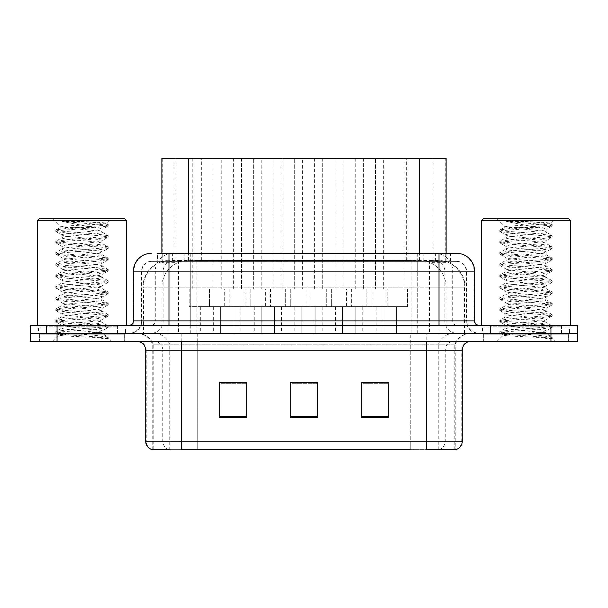 <?xml version="1.0" encoding="UTF-8"?>
<svg xmlns="http://www.w3.org/2000/svg" width="608" height="608" viewBox="0 0 608 608"><rect width="100%" height="100%" fill="white"/><g stroke="black" fill="none" stroke-linecap="round" stroke-linejoin="round"><path stroke-width="0.46" stroke-dasharray="3.04 2.28" d="M282.112 158.316L282.112 288.899L253.688 288.899L282.112 288.899L253.688 288.899L282.112 288.899L282.112 158.316L253.688 158.316L253.688 288.899L253.688 158.316L282.112 158.316M322.726 158.316L322.726 288.899L294.302 288.899L322.726 288.899L294.302 288.899L322.726 288.899L322.726 158.316L294.302 158.316L294.302 288.899L294.302 158.316L322.726 158.316M363.341 158.316L363.341 288.899L334.917 288.899L363.341 288.899L334.917 288.899L363.341 288.899L363.341 158.316L334.917 158.316L334.917 288.899L334.917 158.316L363.341 158.316M403.955 158.316L403.955 288.899L375.524 288.899L403.955 288.899L375.524 288.899L403.955 288.899L403.955 158.316L375.524 158.316L375.524 288.899L375.524 158.316L403.955 158.316M241.498 158.316L241.498 288.899L213.074 288.899L241.498 288.899L213.074 288.899L241.498 288.899L241.498 158.316L213.074 158.316L213.074 288.899L213.074 158.316L241.498 158.316M261.805 158.316L233.381 158.316L261.805 158.316L261.805 288.899L233.381 288.899L261.805 288.899M233.381 158.316L233.381 288.899M302.419 158.316L273.995 158.316L302.419 158.316L302.419 288.899L273.995 288.899L302.419 288.899M273.995 158.316L273.995 288.899M343.034 158.316L314.61 158.316L343.034 158.316L343.034 288.899L314.61 288.899L343.034 288.899M314.61 158.316L314.61 288.899M383.648 158.316L355.216 158.316L383.648 158.316L383.648 288.899L355.216 288.899L383.648 288.899M355.216 158.316L355.216 288.899M221.19 158.316L192.766 158.316L221.19 158.316L221.19 288.899L192.766 288.899L221.19 288.899M192.766 158.316L192.766 288.899M407.504 288.899L407.504 306.668L371.974 306.668L407.504 306.668L371.974 306.668L407.504 306.668L407.504 288.899L371.974 288.899L371.974 306.668L371.974 288.899L407.504 288.899M366.89 288.899L366.89 306.668L331.36 306.668L366.89 306.668L331.36 306.668L366.89 306.668L366.89 288.899L331.36 288.899L331.36 306.668L331.36 288.899L366.89 288.899M326.276 288.899L326.276 306.668L290.746 306.668L326.276 306.668L290.746 306.668L326.276 306.668L326.276 288.899L290.746 288.899L290.746 306.668L290.746 288.899L326.276 288.899M285.669 288.899L285.669 306.668L250.131 306.668L285.669 306.668L250.131 306.668L285.669 306.668L285.669 288.899L250.131 288.899L250.131 306.668L250.131 288.899L285.669 288.899M245.054 288.899L245.054 306.668L209.517 306.668L245.054 306.668L209.517 306.668L245.054 306.668L245.054 288.899L209.517 288.899L209.517 306.668L209.517 288.899L245.054 288.899M387.197 288.899L351.667 288.899L387.197 288.899L387.197 306.668L351.667 306.668L387.197 306.668M351.667 288.899L351.667 306.668M346.583 288.899L311.053 288.899L346.583 288.899L346.583 306.668L311.053 306.668L346.583 306.668M311.053 288.899L311.053 306.668M305.968 288.899L270.438 288.899L305.968 288.899L305.968 306.668L270.438 306.668L305.968 306.668M270.438 288.899L270.438 306.668M265.362 288.899L229.824 288.899L265.362 288.899L265.362 306.668L229.824 306.668L265.362 306.668M229.824 288.899L229.824 306.668M224.747 288.899L189.21 288.899L224.747 288.899L224.747 306.668L189.21 306.668L224.747 306.668M189.21 288.899L189.21 306.668M274.558 306.668L274.558 333.313L261.235 333.313L274.558 333.313L261.235 333.313L274.558 333.313L274.558 306.668L261.235 306.668L261.235 333.313L261.235 306.668L274.558 306.668M315.172 306.668L315.172 333.313L301.849 333.313L315.172 333.313L301.849 333.313L315.172 333.313L315.172 306.668L301.849 306.668L301.849 333.313L301.849 306.668L315.172 306.668M355.786 306.668L355.786 333.313L342.464 333.313L355.786 333.313L342.464 333.313L355.786 333.313L355.786 306.668L342.464 306.668L342.464 333.313L342.464 306.668L355.786 306.668M396.401 306.668L396.401 333.313L383.078 333.313L396.401 333.313L383.078 333.313L396.401 333.313L396.401 306.668L383.078 306.668L383.078 333.313L383.078 306.668L396.401 306.668M233.951 306.668L233.951 333.313L220.62 333.313L233.951 333.313L220.62 333.313L233.951 333.313L233.951 306.668L220.62 306.668L220.62 333.313L220.62 306.668L233.951 306.668M254.258 306.668L240.928 306.668L254.258 306.668L254.258 333.313L240.928 333.313L254.258 333.313M240.928 306.668L240.928 333.313M294.865 306.668L281.542 306.668L294.865 306.668L294.865 333.313L281.542 333.313L294.865 333.313M281.542 306.668L281.542 333.313M335.479 306.668L322.156 306.668L335.479 306.668L335.479 333.313L322.156 333.313L335.479 333.313M322.156 306.668L322.156 333.313M376.094 306.668L362.771 306.668L376.094 306.668L376.094 333.313L362.771 333.313L376.094 333.313M362.771 306.668L362.771 333.313M213.644 306.668L200.313 306.668L213.644 306.668L213.644 333.313L200.313 333.313L213.644 333.313M200.313 306.668L200.313 333.313M437.684 260.475L429.035 260.475L442.305 260.794C445.649 261.79 446.781 262.428 445.71 262.694L432.926 262.694L425.782 261.166L411.084 260.513L196.916 260.513L182.218 261.166L175.074 262.694L162.29 262.694L161.888 262.527L161.888 253.369M446.112 158.316L161.888 158.316M440.785 260.581A26.646 26.646 0 0 1 465.036 287.12L465.036 333.313L142.964 333.313L465.036 333.313M161.888 262.527C161.91 262.025 163.18 261.448 165.695 260.794L178.965 260.475L170.316 260.475M167.215 260.581A26.646 26.646 0 0 0 142.964 287.12L143.503 287.12L143.503 333.313M446.112 253.369L446.112 262.519L445.71 262.694L445.71 158.316M178.965 260.475L429.035 260.475M124.648 334.202L124.648 341.308L39.376 341.308L124.648 341.308L39.376 341.308L124.648 341.308L124.648 334.202L39.376 334.202L39.376 341.308L39.376 334.202L124.648 334.202M568.624 334.202L568.624 341.308L483.352 341.308L568.624 341.308L483.352 341.308L568.624 341.308L568.624 334.202L483.352 334.202L483.352 341.308L483.352 334.202L568.624 334.202M125.537 327.986L38.486 327.986L125.537 327.986L125.537 333.313L38.486 333.313L125.537 333.313M38.486 327.986L38.486 333.313M569.514 327.986L482.463 327.986L569.514 327.986L569.514 333.313L482.463 333.313L569.514 333.313M482.463 327.986L482.463 333.313M181.237 333.313L181.237 449.684L455.194 449.684L455.194 344.789L152.806 344.789L455.194 344.789A16.88 16.88 0 0 1 471.177 333.313L136.823 333.313L471.177 333.313M152.806 449.684L152.806 344.789C149.933 337.554 144.598 333.724 136.823 333.313M426.763 341.308L136.823 341.308L426.763 341.308M490.458 334.202L561.518 334.202L490.458 334.202L490.458 327.986L561.518 327.986L490.458 327.986M561.518 334.202L561.518 327.986M46.482 334.202L117.542 334.202L46.482 334.202L46.482 327.986L117.542 327.986L46.482 327.986M117.542 334.202L117.542 327.986M550.954 333.313L577.6 333.313L577.6 341.308L550.954 341.308L550.954 333.313L577.6 333.313L577.6 325.318L550.954 325.318L550.954 333.313L57.046 333.313L550.954 333.313M550.954 325.318L30.4 325.318L30.4 333.313L57.046 333.313L30.4 333.313L30.4 341.308L550.954 341.308M388.39 416.556L388.39 382.257L388.39 417.795L361.737 417.795L361.737 382.44L361.737 417.795L388.39 417.795L388.39 382.614L388.39 417.795L388.39 383.671L361.737 383.671L361.737 382.257L361.737 417.795L361.737 382.44L361.737 417.795L361.737 383.671L388.39 383.671L388.39 382.44L388.39 416.556L361.737 416.556L361.737 417.795L388.39 417.795L388.39 382.44L361.737 382.44L361.737 416.556M246.263 416.556L246.263 382.257L246.263 417.795L219.61 417.795L219.61 382.44L219.61 417.795L246.263 417.795L246.263 382.614L246.263 417.795L246.263 383.671L219.61 383.671L219.61 382.257L219.61 417.795L219.61 382.44L219.61 417.795L219.61 383.671L246.263 383.671L246.263 382.44L246.263 416.556L219.61 416.556L219.61 417.795L246.263 417.795L246.263 382.44L219.61 382.44L219.61 416.556M317.323 416.556L317.323 382.257L317.323 417.795L290.677 417.795L290.677 382.44L290.677 417.795L317.323 417.795L317.323 382.614L317.323 417.795L317.323 383.671L290.677 383.671L290.677 382.257L290.677 417.795L290.677 382.44L290.677 417.795L290.677 383.671L317.323 383.671L317.323 382.44L317.323 416.556L290.677 416.556L290.677 417.795L317.323 417.795L317.323 382.44L290.677 382.44L290.677 416.556M169.085 449.684A8.884 8.748 -90 0 1 162.784 441.157L162.784 350.193L197.775 350.193L197.775 449.684L410.225 449.684L410.225 441.157L146.239 441.157A8.884 8.748 -90 0 0 152.54 449.684L455.901 449.684M246.263 382.257L219.61 382.257L246.263 382.257M388.39 382.257L361.737 382.257L388.39 382.257M317.323 382.257L290.677 382.257L317.323 382.257M455.194 449.684L426.763 449.684L426.763 333.313M197.775 333.313L197.775 449.684L169.784 449.684L169.784 344.789A16.88 16.621 90 0 0 154.037 333.313M168.978 253.369L450.475 253.369L157.928 253.369L157.928 261.364L450.475 261.364L157.525 261.364L157.525 253.369L172.786 253.369A17.769 17.495 -90 0 0 155.283 271.13L155.283 320.88L133.441 320.88M456.79 261.364L151.21 261.364L456.79 261.364A9.774 9.774 0 0 1 466.564 271.13L466.564 320.88L155.283 320.88A4.438 4.378 90 0 1 150.913 325.318L478.998 325.318L150.913 325.318M133.441 271.13L466.564 271.13L141.436 271.13L141.854 271.13L141.854 320.88L141.436 320.88A12.434 12.434 0 0 1 129.002 333.313L478.998 333.313L129.002 333.313M561.518 325.318L561.518 333.313L490.458 333.313L561.518 333.313A0.889 0.889 0 0 0 562.408 334.202L489.569 334.202A0.889 0.889 0 0 0 490.458 333.313L490.458 325.318L561.518 325.318L490.458 325.318M117.542 325.318L117.542 333.313L46.482 333.313L117.542 333.313A0.889 0.889 0 0 0 118.431 334.202L45.592 334.202A0.889 0.889 0 0 0 46.482 333.313L46.482 325.318L117.542 325.318L46.482 325.318M417.719 253.369L417.719 271.13L474.02 271.13A17.769 17.495 90 0 0 456.517 253.369L172.786 253.369M157.525 261.364L157.928 261.364M45.592 334.202L118.431 334.202M117.542 333.313L117.542 326.207A0.889 0.889 0 0 1 118.431 325.318L45.592 325.318A0.889 0.889 0 0 1 46.482 326.207L117.542 326.207L46.482 326.207L46.482 333.313M45.592 325.318L118.431 325.318M126.426 325.318L37.597 325.318L126.426 325.318M95.167 332.424C82.84 333.321 59.12 334.21 59.341 335.016C57.084 336.277 107.342 337.432 108.156 338.534L95.106 336.748L68.917 334.864L55.989 333.176L59.333 332.044L95.106 329.224L108.026 327.537L102.091 330.874L102.091 332.424L95.167 332.424C99.712 331.877 102.015 331.36 102.091 330.874C103.322 328.996 60.701 327.112 61.932 325.234C60.701 323.357 103.322 321.465 102.091 319.588C103.322 317.71 60.701 315.826 61.932 313.948C60.701 312.071 103.322 310.186 102.091 308.309C103.322 306.432 60.701 304.547 61.932 302.67C60.701 300.793 103.322 298.9 102.091 297.023C103.322 295.146 60.701 293.261 61.932 291.384C60.701 289.507 103.322 287.622 102.091 285.745C103.322 283.868 60.701 281.983 61.932 280.106C60.701 278.228 103.322 276.344 102.091 274.466C103.322 272.589 60.701 270.697 61.932 268.82C60.701 266.942 103.322 265.058 102.091 263.18C103.322 261.303 60.701 259.418 61.932 257.541C60.701 255.664 103.322 253.779 102.091 251.902C103.322 250.025 60.701 248.14 61.932 246.263C60.701 244.386 103.322 242.493 102.091 240.616L102.091 243.436L108.026 246.772L95.106 245.085L59.333 242.265L55.822 241.323L68.917 239.446L104.69 236.626L108.201 235.684L95.106 233.806L59.333 230.979L55.989 229.854L68.917 228.16L104.69 225.34L108.201 224.405L95.106 222.52L80.864 221.502L62.518 221.502L93.556 227.605L65.466 227.605L61.241 226.913L53.048 218.72L110.975 218.72L53.048 218.72M108.026 327.537L104.69 326.405L68.917 323.585L55.822 321.708L59.333 320.766L95.106 317.946L108.201 316.061L104.69 315.126L68.917 312.307L55.822 310.422L59.333 309.487L95.106 306.66L108.201 304.783L104.69 303.84L68.917 301.021L55.822 299.144L59.333 298.201L95.106 295.382L108.201 293.504L104.69 292.562L68.917 289.742L55.989 288.048L59.333 286.923L95.106 284.103L108.201 282.218L104.69 281.276L68.917 278.456L55.822 276.579L59.333 275.637L95.106 272.817L108.201 270.94L104.69 269.998L68.917 267.178L55.822 265.301L59.333 264.358L95.106 261.539L108.201 259.654L104.69 258.719L68.917 255.9L55.822 254.015L59.333 253.072L95.106 250.253L108.026 248.566L102.091 251.902L102.091 254.722C103.322 252.844 60.701 250.96 61.932 249.082C60.701 247.205 103.322 245.313 102.091 243.436C103.322 241.558 60.701 239.674 61.932 237.796L55.989 241.133M108.026 248.566L104.69 247.433L68.917 244.614L55.822 242.736L59.333 241.794L95.106 238.974L108.026 237.287L102.091 240.616C103.322 238.739 60.701 236.854 61.932 234.977L61.932 237.796C60.701 235.919 103.322 234.034 102.091 232.157L108.026 235.494M108.026 237.287L104.69 236.155L68.917 233.335L55.989 231.64L61.932 234.977C60.701 233.1 103.322 231.215 102.091 229.338L102.091 232.157C103.193 230.645 75.255 229.102 65.466 227.605M108.026 259.844L102.091 263.18L102.091 266C103.322 264.123 60.701 262.238 61.932 260.361C60.701 258.484 103.322 256.599 102.091 254.722L108.026 258.058L95.106 256.363L59.333 253.544L55.822 252.609L68.917 250.724L104.69 247.904L108.026 246.772M55.989 242.926L62.153 246.514L61.932 249.082L55.989 252.419M108.026 271.13L102.091 274.466L102.091 277.286C103.322 275.409 60.701 273.524 61.932 271.647C60.701 269.77 103.322 267.877 102.091 266L108.026 269.336L95.106 267.649L59.333 264.83L55.822 263.887L68.917 262.01L104.69 259.183L108.026 258.058M55.989 254.205L62.153 257.792L61.932 260.361L55.989 263.697M108.026 282.408L102.091 285.745L102.091 288.564C103.322 286.687 60.701 284.802 61.932 282.925C60.701 281.048 103.322 279.163 102.091 277.286L108.026 280.622L95.106 278.928L59.333 276.108L55.822 275.166L68.917 273.288L104.69 270.469L108.026 269.336M55.989 265.491L62.153 269.078L61.932 271.647L55.989 274.976M108.026 293.694L102.091 297.023L102.091 299.85C103.322 297.973 60.701 296.081 61.932 294.204C60.701 292.326 103.322 290.442 102.091 288.564L108.026 291.901L95.106 290.214L59.333 287.394L55.822 286.452L68.917 284.567L104.69 281.747L108.026 280.622M55.989 276.769L62.153 280.356L61.932 282.925L55.989 286.262M108.026 304.973L102.091 308.309L102.091 311.129C103.322 309.252 60.701 307.367 61.932 305.49C60.701 303.612 103.322 301.728 102.091 299.85L108.026 303.179L95.106 301.492L59.333 298.672L55.822 297.73L68.917 295.853L104.69 293.033L108.026 291.901M55.989 288.048L62.153 291.642L61.932 294.204L55.989 297.54M108.026 316.251L102.091 319.588L102.091 322.407C103.322 320.53 60.701 318.645 61.932 316.768C60.701 314.891 103.322 313.006 102.091 311.129L108.026 314.465L95.106 312.77L59.333 309.951L55.822 309.016L68.917 307.131L104.69 304.312L108.026 303.179M55.989 299.334L62.153 302.921L61.932 305.49L55.989 308.826M108.156 338.534L101.627 338.534C104.903 337.501 106.058 336.46 105.085 335.418L97.402 332.424C86.739 331.018 60.884 329.498 61.932 328.054C60.701 326.177 103.322 324.284 102.091 322.407L108.026 325.744L95.106 324.056L59.333 321.237L55.822 320.294L68.917 318.417L104.69 315.598L108.026 314.465M55.989 310.612L62.153 314.199L61.932 316.768L55.989 320.104M97.402 332.424L102.091 332.424L105.085 335.418M55.989 321.898L62.153 325.485L61.932 328.054L55.989 331.383L68.917 329.696L104.69 326.876L108.026 325.744M55.989 231.64L59.333 230.516L95.106 227.688L108.026 226.001L102.091 229.338C101.931 228.775 99.089 228.205 93.556 227.605M55.989 229.854L61.241 226.913C59.136 225.621 107.198 224.443 106.354 223.341L110.975 218.72M80.864 221.502C96.801 222.095 105.298 222.71 106.354 223.341L108.026 224.208M101.627 338.534L108.201 337.22L108.201 338.534L110.975 341.308L53.048 341.308L110.975 341.308M55.989 333.176L59.394 335.16L53.048 341.308M39.376 218.72L124.648 218.72M37.597 220.499L126.426 220.499M108.201 337.22L95.106 335.335L59.333 332.515L55.989 331.383M108.026 226.001L104.69 224.869L62.518 221.502M489.569 334.202L562.408 334.202M561.518 333.313L561.518 326.207A0.889 0.889 0 0 1 562.408 325.318L489.569 325.318A0.889 0.889 0 0 1 490.458 326.207L561.518 326.207L490.458 326.207L490.458 333.313M489.569 325.318L562.408 325.318M570.403 325.318L481.574 325.318L570.403 325.318M539.144 332.424C526.817 333.321 503.097 334.21 503.318 335.016C501.06 336.277 551.319 337.432 552.132 338.534L539.083 336.748L512.894 334.864L499.974 333.176L503.31 332.044L539.083 329.224L552.011 327.537L546.068 330.874L546.068 332.424L539.144 332.424C543.689 331.877 545.999 331.36 546.068 330.874C547.299 328.996 504.678 327.112 505.909 325.234C504.678 323.357 547.299 321.465 546.068 319.588C547.299 317.71 504.678 315.826 505.909 313.948C504.678 312.071 547.299 310.186 546.068 308.309C547.299 306.432 504.678 304.547 505.909 302.67C504.678 300.793 547.299 298.9 546.068 297.023C547.299 295.146 504.678 293.261 505.909 291.384C504.678 289.507 547.299 287.622 546.068 285.745C547.299 283.868 504.678 281.983 505.909 280.106C504.678 278.228 547.299 276.344 546.068 274.466C547.299 272.589 504.678 270.697 505.909 268.82C504.678 266.942 547.299 265.058 546.068 263.18C547.299 261.303 504.678 259.418 505.909 257.541C504.678 255.664 547.299 253.779 546.068 251.902C547.299 250.025 504.678 248.14 505.909 246.263C504.678 244.386 547.299 242.493 546.068 240.616L546.068 243.436L552.011 246.772L539.083 245.085L503.31 242.265L499.799 241.323L512.894 239.446L548.667 236.626L552.178 235.684L539.083 233.806L503.31 230.979L499.974 229.854L512.894 228.16L548.667 225.34L552.178 224.405L539.083 222.52L524.841 221.502L506.494 221.502L537.533 227.605L509.443 227.605L505.218 226.913L497.025 218.72L554.952 218.72L497.025 218.72M552.011 327.537L548.667 326.405L512.894 323.585L499.799 321.708L503.31 320.766L539.083 317.946L552.178 316.061L548.667 315.126L512.894 312.307L499.799 310.422L503.31 309.487L539.083 306.66L552.178 304.783L548.667 303.84L512.894 301.021L499.799 299.144L503.31 298.201L539.083 295.382L552.178 293.504L548.667 292.562L512.894 289.742L499.974 288.048L503.31 286.923L539.083 284.103L552.178 282.218L548.667 281.276L512.894 278.456L499.799 276.579L503.31 275.637L539.083 272.817L552.178 270.94L548.667 269.998L512.894 267.178L499.799 265.301L503.31 264.358L539.083 261.539L552.178 259.654L548.667 258.719L512.894 255.9L499.799 254.015L503.31 253.072L539.083 250.253L552.011 248.566L546.068 251.902L546.068 254.722C547.299 252.844 504.678 250.96 505.909 249.082C504.678 247.205 547.299 245.313 546.068 243.436C547.299 241.558 504.678 239.674 505.909 237.796L499.974 241.133M552.011 248.566L548.667 247.433L512.894 244.614L499.799 242.736L503.31 241.794L539.083 238.974L552.011 237.287L546.068 240.616C547.299 238.739 504.678 236.854 505.909 234.977L505.909 237.796C504.678 235.919 547.299 234.034 546.068 232.157L552.011 235.494M552.011 237.287L548.667 236.155L512.894 233.335L499.974 231.64L505.909 234.977C504.678 233.1 547.299 231.215 546.068 229.338L546.068 232.157C547.17 230.645 519.232 229.102 509.443 227.605M552.011 259.844L546.068 263.18L546.068 266C547.299 264.123 504.678 262.238 505.909 260.361C504.678 258.484 547.299 256.599 546.068 254.722L552.011 258.058L539.083 256.363L503.31 253.544L499.799 252.609L512.894 250.724L548.667 247.904L552.011 246.772M499.974 242.926L506.13 246.514L505.909 249.082L499.974 252.419M552.011 271.13L546.068 274.466L546.068 277.286C547.299 275.409 504.678 273.524 505.909 271.647C504.678 269.77 547.299 267.877 546.068 266L552.011 269.336L539.083 267.649L503.31 264.83L499.799 263.887L512.894 262.01L548.667 259.183L552.011 258.058M499.974 254.205L506.13 257.792L505.909 260.361L499.974 263.697M552.011 282.408L546.068 285.745L546.068 288.564C547.299 286.687 504.678 284.802 505.909 282.925C504.678 281.048 547.299 279.163 546.068 277.286L552.011 280.622L539.083 278.928L503.31 276.108L499.799 275.166L512.894 273.288L548.667 270.469L552.011 269.336M499.974 265.491L506.13 269.078L505.909 271.647L499.974 274.976M552.011 293.694L546.068 297.023L546.068 299.85C547.299 297.973 504.678 296.081 505.909 294.204C504.678 292.326 547.299 290.442 546.068 288.564L552.011 291.901L539.083 290.214L503.31 287.394L499.799 286.452L512.894 284.567L548.667 281.747L552.011 280.622M499.974 276.769L506.13 280.356L505.909 282.925L499.974 286.262M552.011 304.973L546.068 308.309L546.068 311.129C547.299 309.252 504.678 307.367 505.909 305.49C504.678 303.612 547.299 301.728 546.068 299.85L552.011 303.179L539.083 301.492L503.31 298.672L499.799 297.73L512.894 295.853L548.667 293.033L552.011 291.901M499.974 288.048L506.13 291.642L505.909 294.204L499.974 297.54M552.011 316.251L546.068 319.588L546.068 322.407C547.299 320.53 504.678 318.645 505.909 316.768C504.678 314.891 547.299 313.006 546.068 311.129L552.011 314.465L539.083 312.77L503.31 309.951L499.799 309.016L512.894 307.131L548.667 304.312L552.011 303.179M499.974 299.334L506.13 302.921L505.909 305.49L499.974 308.826M552.132 338.534L545.604 338.534C548.88 337.501 550.035 336.46 549.062 335.418L541.378 332.424C530.716 331.018 504.86 329.498 505.909 328.054C504.678 326.177 547.299 324.284 546.068 322.407L552.011 325.744L539.083 324.056L503.31 321.237L499.799 320.294L512.894 318.417L548.667 315.598L552.011 314.465M499.974 310.612L506.13 314.199L505.909 316.768L499.974 320.104M541.378 332.424L546.068 332.424L549.062 335.418M499.974 321.898L506.13 325.485L505.909 328.054L499.974 331.383L512.894 329.696L548.667 326.876L552.011 325.744M499.974 231.64L503.31 230.516L539.083 227.688L552.011 226.001L546.068 229.338C545.908 228.775 543.066 228.205 537.533 227.605M499.974 229.854L505.218 226.913C503.12 225.621 551.175 224.443 550.339 223.341L554.952 218.72M524.841 221.502C540.778 222.095 549.275 222.71 550.339 223.341L552.011 224.208M545.604 338.534L552.178 337.22L552.178 338.534L554.952 341.308L497.025 341.308L554.952 341.308M499.974 333.176L503.371 335.16L497.025 341.308M483.352 218.72L568.624 218.72M481.574 220.499L570.403 220.499M552.178 337.22L539.083 335.335L503.31 332.515L499.974 331.383M552.011 226.001L548.667 224.869L506.494 221.502M162.29 262.694L162.29 158.316M165.695 260.794A26.646 26.243 -90 0 0 143.503 287.12L465.036 287.12L429.499 287.12L429.499 333.313M464.497 333.313L464.497 287.12A26.646 26.243 90 0 0 442.305 260.794M178.501 260.475L178.501 287.12L142.964 287.12L142.964 333.313M411.084 260.513L411.084 333.313M425.782 261.166A26.646 26.243 90 0 1 446.074 287.12L446.074 333.313M196.916 260.513L196.916 333.313M182.218 261.166A26.646 26.243 -90 0 0 161.926 287.12L161.926 333.313M429.499 260.475L429.499 287.12L178.501 287.12L178.501 333.313M188.533 260.536L188.533 253.369M175.074 262.694L175.074 158.316M201.316 260.536L201.316 158.316M406.684 260.536L406.684 158.316M432.926 262.694L432.926 158.316M419.467 260.536L419.467 253.369M145.7 350.193L146.239 350.193L146.239 441.157L145.7 441.157M454.761 449.684L454.761 344.789A16.88 16.621 -90 0 1 470.508 333.313M438.915 449.684A8.884 8.748 90 0 0 445.216 441.157L410.225 441.157L410.225 350.193L462.3 350.193M455.46 449.684A8.884 8.748 90 0 0 461.761 441.157L445.216 441.157L445.216 350.193A8.884 8.748 -90 0 1 453.963 341.308M462.3 441.157L461.761 441.157L461.761 350.193A8.884 8.748 -90 0 1 470.508 341.308M410.225 449.684L410.225 333.313M137.492 333.313A16.88 16.621 90 0 1 153.239 344.789L153.239 449.684M438.216 449.684L438.216 344.789A16.88 16.621 -90 0 1 453.963 333.313M57.046 341.308L57.046 325.318M137.492 341.308A8.884 8.748 90 0 1 146.239 350.193L162.784 350.193A8.884 8.748 90 0 0 154.037 341.308M197.775 341.308L197.775 350.193L410.225 350.193L410.225 341.308M184.171 261.364L184.171 253.369M151.21 261.364C147.052 261.546 144.066 263.507 142.242 267.254L141.436 271.13L141.436 320.88L439.022 320.88L439.022 261.364M190.281 253.369L190.281 320.88L141.854 320.88A12.434 12.251 90 0 1 129.61 333.313M439.022 333.313L439.022 320.88L466.564 320.88C467.301 328.434 471.443 332.576 478.998 333.313M474.559 320.88L474.02 320.88L474.02 271.13L474.559 271.13M151.483 253.369A17.769 17.495 -90 0 0 133.98 271.13L133.98 320.88A4.438 4.378 90 0 1 129.61 325.318M435.214 253.369A17.769 17.495 90 0 1 452.717 271.13L452.717 320.88L417.719 320.88L417.719 325.318M478.39 325.318A4.438 4.378 -90 0 1 474.02 320.88L452.717 320.88A4.438 4.378 -90 0 0 457.087 325.318M151.483 261.364A9.774 9.622 -90 0 0 141.854 271.13L417.719 271.13L417.719 320.88L190.281 320.88L190.281 325.318M190.281 261.364L190.281 333.313M172.786 261.364A9.774 9.622 -90 0 0 163.157 271.13L163.157 320.88A12.434 12.251 90 0 1 150.913 333.313M168.978 261.364L168.978 333.313M456.517 261.364A9.774 9.622 90 0 1 466.146 271.13L466.146 320.88A12.434 12.251 -90 0 0 478.39 333.313M435.214 261.364A9.774 9.622 90 0 1 444.843 271.13L444.843 320.88A12.434 12.251 -90 0 0 457.087 333.313M417.719 261.364L417.719 333.313M172.649 261.364L172.649 253.369M198.9 261.364L198.9 253.369M409.1 261.364L409.1 253.369M435.351 261.364L435.351 253.369M450.072 261.364L450.072 253.369M423.829 261.364L423.829 253.369M450.475 261.364L450.475 253.369M55.822 331.573L55.822 332.986M108.201 325.934L108.201 327.347M55.822 320.294L55.822 321.708M108.201 314.655L108.201 316.061M55.822 309.016L55.822 310.422M108.201 303.369L108.201 304.783M55.822 297.73L55.822 299.144M108.201 292.091L108.201 293.504M55.822 286.452L55.822 287.858M108.201 280.812L108.201 282.218M55.822 275.166L55.822 276.579M108.201 269.526L108.201 270.94M55.822 263.887L55.822 265.301M108.201 258.248L108.201 259.654M55.822 252.609L55.822 254.015M108.201 246.962L108.201 248.376M55.822 241.323L55.822 242.736M108.201 235.684L108.201 237.097M55.822 230.044L55.822 231.45M108.201 224.405L108.201 225.811M104.363 334.894L108.026 337.03M499.799 331.573L499.799 332.986M552.178 325.934L552.178 327.347M499.799 320.294L499.799 321.708M552.178 314.655L552.178 316.061M499.799 309.016L499.799 310.422M552.178 303.369L552.178 304.783M499.799 297.73L499.799 299.144M552.178 292.091L552.178 293.504M499.799 286.452L499.799 287.858M552.178 280.812L552.178 282.218M499.799 275.166L499.799 276.579M552.178 269.526L552.178 270.94M499.799 263.887L499.799 265.301M552.178 258.248L552.178 259.654M499.799 252.609L499.799 254.015M552.178 246.962L552.178 248.376M499.799 241.323L499.799 242.736M552.178 235.684L552.178 237.097M499.799 230.044L499.799 231.45M552.178 224.405L552.178 225.811M548.34 334.894L552.011 337.03"/><path stroke-width="0.91" d="M161.888 253.369L161.888 158.316L446.112 158.316L446.112 253.369M169.784 449.684L152.54 449.684M462.3 441.157C462.05 445.413 459.922 448.256 455.901 449.684L426.763 449.684L426.763 441.157L462.3 441.157L462.3 350.193A8.884 8.884 0 0 1 471.177 341.308M152.099 449.684A8.884 8.884 0 0 1 145.7 441.157L145.7 350.193C145.175 344.797 142.219 341.833 136.823 341.308M57.046 325.318L577.6 325.318L577.6 333.313L30.4 333.313L30.4 341.308L57.046 341.308L57.046 333.313L30.4 333.313L30.4 325.318L57.046 325.318L57.046 333.313L577.6 333.313L577.6 341.308L57.046 341.308M388.39 417.795L388.39 382.257L361.737 382.257L361.737 417.795L388.39 417.795M246.263 417.795L246.263 382.257L219.61 382.257L219.61 417.795L246.263 417.795M317.323 417.795L317.323 382.257L290.677 382.257L290.677 417.795L317.323 417.795M410.225 449.684L181.237 449.684L181.237 441.157L426.763 441.157L426.763 350.193L145.7 350.193M246.263 382.257L219.61 382.44L246.263 382.257M388.39 382.257L361.737 382.44L388.39 382.257M290.677 382.257L317.323 382.44L290.677 382.257M157.928 253.369L456.517 253.369M157.525 253.369L168.978 253.369L168.978 271.13L133.441 271.13L133.441 320.88A4.438 4.438 0 0 1 129.002 325.318M151.21 253.369A17.769 17.769 0 0 0 133.441 271.13M456.79 253.369A17.769 17.769 0 0 1 474.559 271.13L474.559 320.88C474.818 323.578 476.3 325.06 478.998 325.318M37.597 220.499L39.376 218.72L124.648 218.72L126.426 220.499L37.597 220.499L37.597 325.318M126.426 220.499L126.426 325.318M481.574 220.499L483.352 218.72L568.624 218.72L570.403 220.499L481.574 220.499L481.574 325.318M570.403 220.499L570.403 325.318M188.533 253.369L188.533 158.316M419.467 253.369L419.467 158.316M426.763 341.308L426.763 350.193L462.3 350.193M145.7 441.157L181.237 441.157L181.237 341.308M550.954 341.308L550.954 325.318M317.323 416.556L290.677 416.556M246.263 416.556L219.61 416.556M388.39 416.556L361.737 416.556M168.978 325.318L168.978 320.88L474.559 320.88M133.441 320.88L168.978 320.88L168.978 271.13L439.022 271.13L439.022 325.318M474.559 271.13L439.022 271.13L439.022 253.369"/></g></svg>
